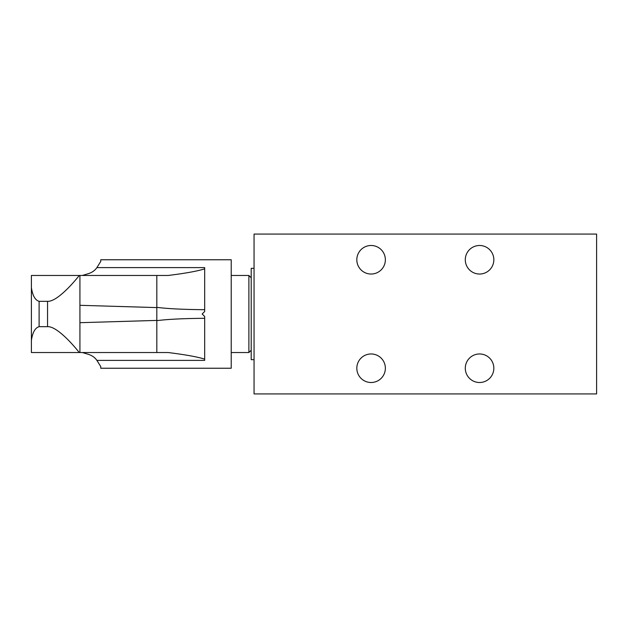 <?xml version="1.0" encoding="UTF-8"?>
<svg xmlns="http://www.w3.org/2000/svg" width="628" height="628" viewBox="0 0 628 628"><rect width="100%" height="100%" fill="white"/><g stroke="black" fill="none" stroke-linecap="round" stroke-linejoin="round"><path stroke-width="0.94" d="M596.6 393.929L254.057 393.929L254.057 234.071L596.6 234.071L596.6 393.929M356.822 259.764A14.271 14.271 0 0 1 371.093 245.493A14.271 14.271 0 0 1 385.364 259.764A14.271 14.271 0 0 1 371.093 274.036A14.271 14.271 0 0 1 356.822 259.764M356.822 368.236A14.271 14.271 0 0 1 371.093 353.964A14.271 14.271 0 0 1 385.364 368.236A14.271 14.271 0 0 1 371.093 382.507A14.271 14.271 0 0 1 356.822 368.236M465.293 259.764A14.271 14.271 0 0 1 479.564 245.493A14.271 14.271 0 0 1 493.836 259.764A14.271 14.271 0 0 1 479.564 274.036A14.271 14.271 0 0 1 465.293 259.764M465.293 368.236A14.271 14.271 0 0 1 479.564 353.964A14.271 14.271 0 0 1 493.836 368.236A14.271 14.271 0 0 1 479.564 382.507A14.271 14.271 0 0 1 465.293 368.236M254.057 359.671L251.2 359.671L251.2 268.329L254.057 268.329M251.2 350.228L248.884 352.536L248.884 275.464L231.222 275.464M100.763 368.236L100.763 366.571L100.763 368.236L231.222 368.236L231.222 259.764L100.763 259.764L100.763 261.429L100.763 259.764M79.269 352.536L31.4 352.536L31.4 340.36C32.585 332.377 35.152 327.816 39.109 326.67L47.555 326.67C56.355 326.144 71.875 343.163 79.269 352.536L156.819 352.536L156.819 320.649C167.833 319.244 183.784 318.467 204.673 318.31L204.673 316.488L202.161 314L204.673 311.512L204.673 268.855C197.545 271.131 185.378 273.337 168.171 275.464L79.269 275.464C71.867 284.853 56.355 301.856 47.555 301.33L39.109 301.33C35.16 300.2 32.593 295.631 31.4 287.64L31.4 275.464L79.269 275.464M82.354 275.464L87.551 273.91C91.743 272.733 94.852 270.637 96.885 267.614L100.763 261.429M96.885 267.614L204.673 267.614L204.673 268.855M156.819 320.649L156.819 307.351C167.841 308.756 183.792 309.533 204.673 309.69M156.819 307.351L156.819 275.464L168.171 275.464M156.764 307.587L79.929 305.31M79.929 322.69L156.764 320.413M204.673 318.31L204.673 360.386L96.885 360.386L100.763 366.571M168.171 352.536L156.819 352.536L168.171 352.536C185.527 354.702 197.694 356.9 204.673 359.145M82.354 352.536L87.551 354.09C91.743 355.26 94.852 357.363 96.885 360.386M31.4 340.36L31.4 287.64M79.929 275.464L79.929 352.536M47.555 326.67L47.555 301.33M39.109 301.33L39.109 326.67M251.2 277.772L248.884 275.464M248.884 352.536L231.222 352.536"/></g></svg>
